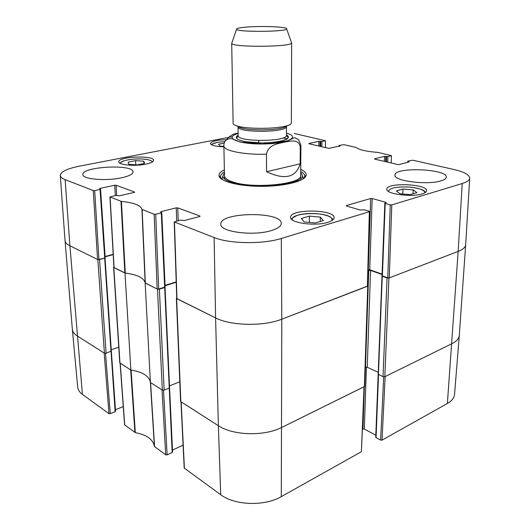 <?xml version="1.0" encoding="UTF-8"?>
<svg xmlns="http://www.w3.org/2000/svg" width="530" height="530" viewBox="0 0 530 530"><rect width="100%" height="100%" fill="white"/><g stroke="black" fill="none" stroke-linecap="round" stroke-linejoin="round"><path stroke-width="0.79" d="M367.681 285.445L368.098 285.829L367.754 286.154L281.794 319.186C263.668 326.553 230.716 325.877 215.591 317.907L176.642 298.628L176.742 297.933M176.377 298.324L180.597 401.482L218.373 425.723C232.922 435.567 264.417 436.462 281.774 427.432L364.713 386.383L368.098 285.829M368.072 270.644L370.576 270.419L382.057 274.533M382.203 275.839L382.256 276.256L387.066 277.985L383.031 376.678L384.826 376.717L451.904 343.705C456.562 341.353 459.02 338.564 459.291 335.331L465.671 244.708C465.446 247.285 462.942 249.524 458.152 251.412L388.934 278.011L387.066 277.985M60.288 175.476L65.031 240.527C65.203 242.488 66.833 244.244 69.914 245.794C66.84 244.244 65.21 242.495 65.031 240.54L72.352 329.309C72.57 331.76 74.187 333.96 77.194 335.907L104.43 353.232L106.093 353.272L99.554 259.64L97.831 259.614L69.914 245.794L97.573 259.488L98.951 259.508L94.691 190.581L93.273 190.568L65.124 179.624C62.043 178.405 60.427 177.02 60.288 175.476C60.665 171.766 67.012 168.672 79.314 166.181L232.18 136.687M99.554 259.64L104.907 257.858M105.132 256.818L113.188 254.612M125.001 273.063C137.323 274.553 144.047 277.879 145.16 283.04L150.407 382.488C149.261 376.075 142.742 371.927 130.857 370.046L125.001 273.063L113.798 267.517L113.89 266.994M169.428 387.503L169.249 388.046L164.154 390.12L159.371 289.175L157.483 289.142L145.16 283.04M159.371 289.175L164.691 287.492L164.863 287.048M165.075 285.75L176.218 282.245M383.031 376.678L378.168 374.226L381.984 276.024M378.241 372.371L367.244 367.237L365.356 367.264M179.789 381.746L169.494 385.926M150.407 382.488L162.339 390.073L164.154 390.12M113.605 267.305L119.78 362.851L130.857 370.046M118.76 347.15L111.247 349.813M111.234 351.065L106.093 353.272M300.152 163.849C295.952 177.636 284.756 180.253 266.57 171.7L266.471 154.19C268.491 144.425 277.839 143.862 283.663 142.305C289.539 141.411 298.43 138.25 300.272 146.863L300.152 163.849L266.57 171.7M238.129 133.156C233.385 133.593 229.338 135.971 225.999 140.284M258.686 142.941L258.666 140.556M245.31 27.202C260.608 25.705 288.399 26.791 286.637 28.905C286.717 31.899 236.479 32.244 236.512 29.256C236.34 28.448 239.269 27.765 245.31 27.202M291.414 42.367L291.613 42.93C291.964 47.09 231.444 47.508 231.736 43.347L231.928 42.778M291.646 42.784L291.354 122.496C293.15 129.976 231.411 130.406 233.107 122.9L231.703 43.202M220.487 177.762L219.513 177.04M155.707 214.252L161.299 212.861L164.664 287.127L158.682 289.016L155.707 214.252L154.15 214.233L141.96 209.41C140.715 205.302 133.865 202.639 121.423 201.427L109.942 196.968L115.878 195.477L119.462 195.775L134.594 192.337M161.074 212.205L161.047 211.622L160.57 211.914L161.776 212.57L161.299 212.861M161.047 211.622L176.232 207.866L176.755 221.09M178.259 220.699L177.755 207.886L176.232 207.866M177.755 207.886L199.962 216.028L199.969 216.439M346.415 205.965L346.428 205.534L346.474 205.984L360.161 210.019L364.209 209.774L369.258 211.251L369.35 211.722L281.284 238.467C262.887 244.376 229.43 243.886 214.12 237.546L174.231 221.931L180.352 220.155L184.387 220.52L199.75 216.512L199.962 216.028M346.428 205.534L370.669 198.511L368.284 269.724L369.741 269.75L372.166 198.531L370.669 198.511M372.166 198.531L385.86 202.334L385.84 202.811M385.204 203.48L390.252 204.891L387.781 277.859L382.382 275.918L385.204 203.48L384.833 203.228L386.238 202.586L385.86 202.334M408.047 162.213L407.954 161.113L412.764 160.212L453.892 169.494C464.207 171.899 469.481 174.807 469.712 178.199C469.534 180.24 467.029 182.015 462.22 183.519L391.789 204.905L390.252 204.891M408.08 161.425L408.948 161.981M374.551 159.086L397.805 164.532L399.11 164.545L409.094 161.941L408.968 161.63M374.558 158.808L384.555 156.337L384.356 161.385M385.601 161.676L385.807 156.343L384.555 156.337M385.807 156.343L386.648 156.535L386.443 161.875M387.688 162.167L387.907 156.549L386.648 156.535M387.907 156.549L391.438 155.668L391.186 162.982M339.213 146.34L339.2 145.445L343.91 144.663L355.994 147.433C359.492 149.93 366.859 151.593 378.115 152.428L391.438 155.668M339.226 145.717L339.982 146.167M308.937 143.736L328.839 148.393L339.988 145.889M308.944 143.471L318.894 141.331L318.828 146.055M319.981 146.32L320.054 141.344L318.894 141.331M320.054 141.344L320.782 141.51L320.71 146.492M321.862 146.764L321.942 141.517L320.782 141.51M321.942 141.517L325.466 140.755L325.394 147.592M294.143 133.434L325.466 140.755M237.665 135.634L238.169 135.534C236.817 142.226 287.916 141.868 286.472 135.223L288.141 137.581C288.221 139.47 282.616 141.132 271.32 142.563L261.886 142.974L245.41 141.722C239.739 140.503 236.777 139.244 236.532 137.939C236.34 138.098 238.566 135.991 238.169 135.561L238.01 126.425M94.691 190.581L100.064 189.422L104.708 257.924L105.185 257.6L100.554 189.157L100.064 189.422M100.124 188.925L100.084 188.388L99.594 188.647L100.554 189.157M100.084 188.388L114.712 185.242L115.355 195.59M116.726 195.398L116.097 185.255L114.712 185.242M116.097 185.255L134.58 192.039M223.885 146.79C215.558 146.479 211.066 145.386 210.41 143.511C211.43 141.285 216.836 140.006 226.621 139.688M422.238 193.861C411.479 197.485 385.621 193.934 386.854 189.164C386.284 182.254 427.637 183.844 426.577 190.754C426.478 191.959 425.027 192.999 422.238 193.861M327.878 222.322C315.29 226.509 289.539 222.891 290.599 217.273C289.784 208.694 335.04 209.178 334.099 217.77C333.986 219.546 331.919 221.063 327.878 222.322M145.942 164.128C135.23 166.453 118.369 165.002 118.799 161.842C117.845 156.529 154.018 155.012 153.528 160.351C153.442 161.802 150.911 163.061 145.942 164.128M440.986 180.869C427.273 185.361 393.273 180.909 394.969 175.092C394.267 166.705 447.572 168.785 446.286 177.206C446.161 178.623 444.392 179.849 440.986 180.869M271.287 230.583C253.28 236.353 219.572 231.842 220.818 224.15C219.566 211.907 282.271 211.198 281.271 223.455C281.139 226.204 277.813 228.582 271.287 230.583M121.562 177.795C106.053 181.293 82.329 179.226 82.892 174.562C81.534 166.513 133.633 163.849 133.037 171.899C132.924 174.145 129.095 176.112 121.562 177.795M224.375 169.839C220.526 171.694 218.751 173.681 219.042 175.814C219.725 181.498 239.52 186.52 262.675 186.328C285.829 186.196 305.552 180.896 306.154 175.205C306.419 173.071 304.611 171.104 300.742 169.302M309.421 216.127L320.319 217.128L323.36 220.553L315.257 222.971L304.154 221.924L301.331 218.466L309.421 216.127L309.354 222.415M320.319 217.128L320.252 221.48M223.879 146.366L219.87 146.075L218.572 144.246L224.289 143.113M399.885 193.742L396.387 190.946L402.999 189.031L413.214 189.873L416.885 192.648L410.286 194.616L399.885 193.742M413.214 189.873L413.022 193.801M402.999 189.031L402.774 193.987M128.777 164.307L128.147 162.147L135.594 160.617L143.796 161.219L144.577 163.359L137.098 164.923L128.777 164.307M143.796 161.219L143.915 163.498M135.594 160.617L135.819 164.83M222.256 178.325L221.533 179.087M300.729 171.442C303.385 172.899 304.724 174.463 304.75 176.126L303.736 178.497L302.981 177.762M224.442 173.032L222.819 175.927C222.852 178.385 225.893 180.571 231.941 182.499C253.704 189.959 304.988 184.46 302.378 175.37L300.715 172.502M224.501 175.794C224.528 178.153 227.456 180.253 233.273 182.101C254.135 189.217 303.173 183.963 300.695 175.258M109.942 196.968L113.917 267.478L125.266 273.096C137.33 274.593 143.961 277.872 145.147 282.934L157.172 288.989L158.682 289.016M113.175 254.32L105.112 256.527M104.708 257.924L98.951 259.508M387.781 277.859L389.278 277.879L458.152 251.412C462.948 249.517 465.453 247.278 465.671 244.694L469.712 178.199M384.833 203.228L382.017 275.607L382.382 275.918M382.07 274.156L369.741 269.75M174.231 221.924L176.762 298.549L215.591 317.907C230.716 325.877 263.668 326.553 281.794 319.186L367.668 286.034L369.629 211.51M176.212 281.88L165.055 285.378M164.664 287.127L165.121 286.763L161.776 212.57M219.718 177.179L220.367 177.027M221.507 179.067L220.46 176.709C220.46 175.046 221.778 173.469 224.422 171.972M447.373 403.496C451.851 400.918 454.25 397.851 454.561 394.3L459.291 335.364C459.007 338.584 456.542 341.36 451.904 343.705L385.158 376.552L382.024 440.145L447.373 403.496L458.152 251.412L462.22 183.519M383.707 376.856L380.619 440.105L382.024 440.145M380.619 440.105L376.068 437.654L378.526 374.564M378.182 374.293L375.73 437.217L376.068 437.654M375.81 435.209L364.315 429.042L366.429 367.051M364.362 386.787L362.951 429.002L364.315 429.042M362.951 429.002L362.553 429.214M180.975 401.932L184.208 468.056L220.705 494.709C234.651 505.468 264.702 506.461 281.291 496.63L361.387 451.719L364.289 386.82M183.089 445.173L172.489 450.089M164.691 287.492L172.157 452.507L172.575 452.004L169.554 387.37M172.157 452.507L167.122 454.853L163.512 390.272M120.091 363.196L124.59 424.855L135.309 432.626C146.737 434.792 153.104 439.41 154.409 446.479L165.704 454.813L167.122 454.853M123.258 406.576L115.467 409.75M111.055 351.503L115.136 411.697L115.566 411.247L111.326 350.986M115.136 411.697L110.266 413.685L105.53 353.397M108.975 413.652L104.178 353.073L77.194 335.907C74.2 333.966 72.584 331.78 72.352 329.342L77.691 387.139C77.943 389.835 79.526 392.253 82.428 394.4L108.975 413.652L110.266 413.685M134.911 432.473L130.698 369.947L120.078 363.07M135.309 432.626L131.109 370.079C142.749 371.974 149.175 376.061 150.394 382.349L154.409 446.479M165.704 454.813L162.034 389.881L150.573 382.594L154.588 446.744M364.296 386.635L281.774 427.432C264.417 436.462 232.922 435.567 218.373 425.723L180.969 401.76M367.754 286.154L364.382 386.781M281.291 496.63L281.794 319.186L281.284 238.467M384.826 376.717L388.934 278.011M382.256 276.256L378.427 374.518M370.576 270.419L367.244 367.237M368.754 270.393L365.488 367.197M157.483 289.142L162.339 390.073M119.972 363.123L113.798 267.517M97.831 259.614L104.43 353.232M104.675 258.236L111.002 351.522M180.856 401.859L176.642 298.628M220.705 494.709L218.373 425.723L215.591 317.907L214.12 237.546M82.428 394.4L69.914 245.794L65.124 179.624M266.471 154.19C244.144 154.999 223.262 150.679 223.865 145.829L224.568 178.988M282.828 137.992L287.366 138.721M300.676 178.458L300.914 145.293L300.272 146.863M286.472 133.169C301.279 136.978 287.293 143.875 262.377 143.981C237.46 144.226 223.382 137.522 238.136 133.507M287.075 125.584C283.861 131.069 240.713 131.374 237.433 125.928M286.505 126.087L286.485 126.332C287.936 132.692 236.665 133.05 238.023 126.67M286.472 134.998C293.401 138.403 280.549 142.895 262.37 142.974C244.191 143.153 231.279 138.84 238.162 135.335M292.341 219.91C289.652 212.702 326.01 211.092 331.568 218.121L332.277 220.374M292.229 218.44L291.546 219.234M211.715 144.875C212.06 143.902 213.881 143.073 217.187 142.411L225.011 141.583L217.167 142.404C212.464 143.888 210.582 144.677 211.51 144.769M388.318 191.297C389.822 187.892 396.904 186.487 409.564 187.083C419.329 188.084 424.437 189.978 424.901 192.774M409.571 187.07C418.746 188.243 423.815 189.747 424.762 191.588L425.226 192.185M120.264 163.392C120.124 160.676 133.222 158.245 143.047 159.06C148.645 159.523 151.713 160.511 152.249 162.008M303.577 178.61L303.041 178.027M222.196 178.59L221.666 179.186M125.266 273.096L121.423 201.427M120.992 201.34L124.841 272.983M141.96 209.41L145.147 282.934M145.333 283.126L142.146 209.569M114.076 267.657L110.101 197.107M93.273 190.568L97.573 259.488M154.15 214.233L157.172 288.989M176.974 298.787L174.45 222.123M369.35 211.722L367.389 286.293M389.278 277.879L391.789 204.905M124.742 425.093L120.237 363.288M364.031 386.953L361.387 451.719M184.413 468.387L181.174 402.058M169.573 387.708L165.035 287.22M105.033 257.984L111.34 351.218M300.914 145.293L298.556 139.629L294.634 137.608L287.704 140.887L262.482 143.994L239.845 142L231.862 138.588C226.522 138.569 223.859 140.98 223.865 145.829M236.512 29.256L231.736 43.347M286.637 28.905L291.613 42.93M286.485 126.332L286.472 135.223M333.045 219.764L331.753 218.121C325.493 212.821 305.995 212.278 297.038 215.438C289.234 219.586 292.971 218.565 291.593 219.281M152.527 161.829C153.428 162.379 150.659 159.371 143.06 159.053C135.912 158.669 129.605 159.239 124.146 160.775C120.562 162.505 119.17 163.32 119.972 163.233M303.452 178.703L303.1 178.252M222.136 178.822L221.792 179.273M222.819 175.927L221.997 179.412M302.378 175.37L303.246 178.842M304.71 176.569L306.154 175.205M220.506 177.152L219.042 175.814M304.737 177.649L304.743 176.536M220.5 178.239L220.473 177.126M407.696 162.306L407.749 161.246M338.948 146.399L338.968 145.578"/></g></svg>
